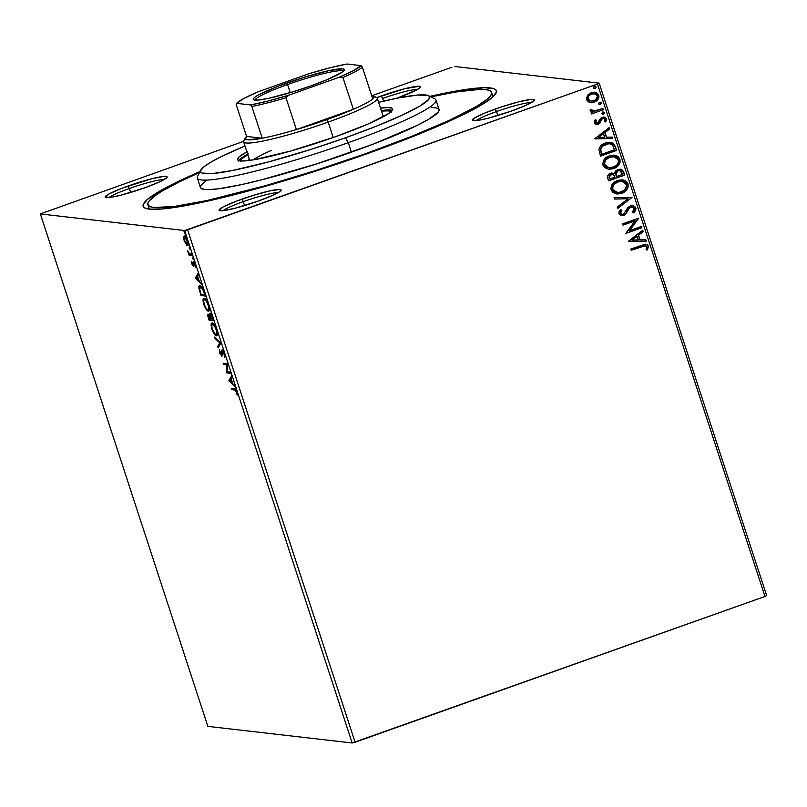 <?xml version="1.0" encoding="UTF-8"?>
<svg xmlns="http://www.w3.org/2000/svg" width="807" height="807" viewBox="0 0 807 807"><rect width="100%" height="100%" fill="white"/><g stroke="black" fill="none" stroke-linecap="round" stroke-linejoin="round"><path stroke-width="1.21" d="M429.859 96.376A185.802 20.225 161.9 0 1 495.992 93.249A185.802 20.225 161.9 0 1 366.59 153.915L414.041 136.09L453.373 119.345L481.194 105.102L492.119 97.617L496.416 92.099L496.023 90.142L493.924 88.74L484.745 87.691L459.254 90.475L429.859 96.376M278.183 192.651A30.131 3.278 -18.1 0 0 243.25 201.629L241.838 199.178A32.643 3.551 161.9 0 1 281.028 190.422A32.643 3.551 161.9 0 1 258.301 201.074L273.543 195.001L279.535 191.804L281.038 189.867L280.009 189.484L270.385 190.745L253.923 195.173L236.158 201.276L223.085 206.985L219.1 210.385L222.318 210.758L234.726 208.327L258.301 201.074A32.643 3.551 161.9 0 1 219.353 210.577A32.643 3.551 161.9 0 1 241.838 199.178L243.25 201.629A30.131 3.278 161.9 0 1 278.183 192.651M164.245 179.527A30.131 3.278 -18.1 0 0 129.312 188.505L127.91 186.064A32.643 3.551 161.9 0 1 167.099 177.298A32.643 3.551 161.9 0 1 144.362 187.95L159.604 181.878L166.938 177.53L167.099 176.753L166.071 176.36L163.892 176.38L151.484 178.811L122.23 188.152L109.147 193.862L105.172 197.261L111.628 197.211L120.788 195.203L144.362 187.95A32.643 3.551 161.9 0 1 105.414 197.453A32.643 3.551 161.9 0 1 127.91 186.064L129.312 188.505A30.131 3.278 161.9 0 1 164.245 179.527M417.542 89.446A30.131 3.278 -18.1 0 0 382.619 98.424L381.207 95.972A32.643 3.551 161.9 0 1 420.397 87.217A32.643 3.551 161.9 0 1 397.659 97.869L416.422 90.061L420.245 87.449L420.397 86.662L419.368 86.278L404.781 88.73L376.728 97.617A32.643 3.551 161.9 0 1 381.207 95.972L382.619 98.424A30.131 3.278 161.9 0 1 417.542 89.446M531.48 102.56A30.131 3.278 -18.1 0 0 496.547 111.537L495.145 109.096A32.643 3.551 161.9 0 1 534.335 100.33A32.643 3.551 161.9 0 1 511.598 110.993L526.84 104.92L534.173 100.572L534.335 99.786L533.306 99.392L531.127 99.412L518.719 101.843L501.137 107.038L484.311 113.242L473.911 118.367L472.408 120.304L478.864 120.243L488.023 118.246L511.598 110.993A32.643 3.551 161.9 0 1 472.65 120.495A32.643 3.551 161.9 0 1 495.145 109.096L496.547 111.537A30.131 3.278 161.9 0 1 531.48 102.56M130.613 192.47L129.312 188.505L130.613 192.47M497.848 115.502L496.547 111.537L497.848 115.502M244.541 205.583L243.25 201.629L244.541 205.583M383.507 101.157L382.619 98.424L383.507 101.157M766.65 595.576L599.157 83.131L454.835 66.507L599.157 83.131L597.483 84.019L764.975 596.464L355.1 742.238L187.607 229.793L597.483 84.019L184.672 230.54L352.165 742.985L207.843 726.371L40.35 213.926L184.672 230.54L40.35 213.926L243.623 141.336L40.35 213.926L207.843 726.371L352.165 742.985L184.672 230.54L187.607 229.793L355.1 742.238L352.165 742.985L764.975 596.464L597.483 84.019L599.157 83.131L766.65 595.576L764.975 596.464L766.65 595.576M451.9 67.253L372.168 95.619L451.9 67.253M184.47 237.349L184.48 236.814L183.562 237.137L184.147 240.516L186.669 245.035L187.627 245.368L188.092 244.38L187.113 239.83L184.611 236.128L183.794 236.249L183.552 237.772L185.378 243.341L187.607 245.378M192.177 255.375L191.763 254.104L189.211 253.418L187.527 250.543L188.939 255.002L192.177 255.375L191.763 254.104L189.494 253.65L187.527 250.543L188.939 255.002L192.177 255.375M191.773 263.849L193.539 266.371L194.033 263.062L195.627 267.046L193.761 261.851L193.024 262.023L192.984 265.1L191.43 261.438L191.773 263.849L193.418 266.381L193.821 262.941L195.627 267.046L195.203 264.464L193.387 261.66L192.984 265.1L191.43 261.438L191.773 263.849M199.965 285.577C198.996 285.275 198.704 286.445 199.087 289.088L201.034 295.533L205.472 296.048L202.527 288.089L200.842 285.981L199.41 285.678L198.996 288.583L201.034 295.533L205.472 296.048L204.211 292.184C202.597 287.736 201.185 285.537 199.965 285.577L199.551 285.617M209.921 313.358L210.032 315.708L208.186 314.185C207.5 314.125 207.55 315.355 208.337 317.887L209.114 320.228L213.542 320.742L211.817 315.749L209.921 313.358L209.638 315.85L208.478 314.296L207.732 314.619L209.114 320.228L213.542 320.742L212.453 317.423L209.749 313.378M220.846 343.096L214.612 337.054L215.065 338.446L219.746 342.864L217.698 346.516L218.152 347.908L220.846 343.096L214.612 337.054L215.065 338.446L219.746 342.864L217.698 346.516L218.152 347.908L220.846 343.096M230.308 372.057L227.019 371.674L227.594 363.745L223.166 363.241L223.579 364.512L226.888 364.895L226.303 372.824L230.731 373.328L230.308 372.057L227.019 371.674L227.695 364.038L223.166 363.241L223.579 364.512L226.888 364.895L226.303 372.824L230.731 373.328L230.308 372.057M234.746 389.983L235.957 390.759L237.429 395.006L235.462 389.145L231.377 388.359L231.801 389.64L235.664 389.65L231.801 389.64L234.746 389.983L236.461 391.889L237.429 395.006L236.915 391.92C235.856 389.357 235.008 388.288 234.373 388.712L231.377 388.359L231.801 389.64L232.719 389.317L232.446 388.49L232.719 389.317L235.664 389.65L234.746 389.983M228.946 380.914L235.109 386.745L232.678 383.486L231.155 378.816L232.023 377.273L231.569 375.88L228.875 380.702L229.793 380.369L228.946 380.914L235.109 386.745L232.678 383.486L231.155 378.816L232.023 377.273L231.569 375.88L228.875 380.702L229.793 380.369L231.841 376.718L229.864 380.581L228.946 380.914M222.056 349.996L221.532 352.598L222.117 352.387L221.532 352.598L221.602 354.122L222.167 353.92L221.289 354.828L219.423 349.895L219.716 353.022L221.996 356.008L222.167 351.64L223.176 351.025L222.47 351.277L224.366 353.547L224.659 357.259L224.407 353.648L222.54 350.258L221.612 350.409L221.289 354.828L219.423 349.895L219.847 353.405L221.885 356.089L222.641 351.338L223.983 353.688L224.659 357.259L224.407 353.648L221.895 350.016M216.357 335.823C217.638 336.025 217.708 333.977 216.569 329.68C214.864 325.322 213.401 323.103 212.16 323.042C210.849 322.81 210.778 324.878 211.948 329.236L211.948 329.236C213.653 333.573 215.126 335.762 216.357 335.823L217.386 333.765L216.447 329.306L214.178 324.737L211.969 323.042L211.111 325.292L212.201 329.982L214.339 334.159L216.71 335.783M208.287 311.119C209.568 311.32 209.638 309.283 208.499 304.975C206.794 300.618 205.321 298.408 204.09 298.348C202.779 298.116 202.708 300.184 203.868 304.542L203.868 304.542C205.583 308.879 207.046 311.068 208.287 311.119L209.295 309.747L208.499 304.975L206.108 300.043L203.889 298.338L203.041 300.587L204.131 305.288L206.602 309.888L208.64 311.088M195.405 278.284L201.568 284.125L199.137 280.856L197.614 276.196L198.472 274.652L198.018 273.26L195.334 278.072L196.252 277.749L195.405 278.284L201.568 284.125L199.137 280.856L197.614 276.196L198.472 274.652L198.018 273.26L195.334 278.072L196.252 277.749L198.29 274.098L196.323 277.961L195.405 278.284M193.186 259.39L192.429 257.262L193.246 259.38M189.988 249.595L189.292 247.467L190.049 249.585M184.763 233.626L184.006 231.508L184.621 233.546L185.751 233.284M589.685 102.287L591.985 102.529L595.294 101.601L597.896 99.473L598.915 97.455L598.804 95.196L597.563 93.34L593.377 92.2L588.202 94.5L586.407 98.454L587.072 100.512L588.686 101.904L590.734 102.489L594.265 102.035C597.624 100.885 599.137 98.605 598.804 95.196L594.688 92.23L591.208 92.674L587.425 95.397L586.608 99.533L589.685 102.287M603.323 109.752L602.91 108.471L594.84 111.124L592.288 110.862L591.733 109.56L590.28 109.399L590.139 110.236L591.299 111.659L592.863 112.042L591.128 112.667L591.551 113.938L603.323 109.752L591.511 113.837L603.323 109.752L602.91 108.471L593.296 111.174L591.733 109.56L590.28 109.399L590.199 110.519L592.863 112.042L591.128 112.667L591.551 113.938L603.323 109.752M597.644 122.946L595.405 122.24L596.363 120.193L595.102 119.809L594.335 123.138L595.869 124.359L597.563 124.359L599.803 123.148L601.669 119.234L603.394 118.387L605.099 119.416L604.433 121.615L605.764 121.958L606.38 118.458L603.444 117.005L600.529 118.347L597.644 122.946L595.788 122.533L596.363 120.193L595.102 119.809L594.234 122.866L596.312 124.439L598.118 124.197L599.803 123.148L601.669 119.234L603.707 118.407L605.099 119.416L604.433 121.615L605.764 121.958L606.501 118.76L604.171 117.025L600.529 118.347L598.612 122.261L596.655 123.037M615.358 146.561L613.36 143.364L610.586 142.325L606.864 142.557L602.436 144.463L599.752 147.187L598.965 149.477L600.499 156.155L616.619 150.415L615.358 146.561L616.366 150.384L615.358 146.561L610.435 142.304L605.421 142.99C602.052 143.969 599.904 146.138 598.965 149.477L600.499 156.155L616.619 150.415L600.469 156.044L616.366 150.384L615.358 146.561M624.689 175.119L622.701 170.257L620.341 169.177L617.748 169.5L615.479 171.023L614.49 173.586L611.545 172.991L608.367 174.655L607.489 176.844L608.569 180.849L624.689 175.119L608.539 180.738L624.689 175.119L623.609 171.79L620.311 169.167L617.748 169.5L614.49 173.586L610.546 173.253C608.014 174.181 607.096 175.926 607.802 178.498L608.569 180.849L624.689 175.119M632.002 197.473L614.066 197.665L614.52 199.057L628.068 198.744L617.163 207.137L617.617 208.529L632.002 197.473L617.557 208.347L632.002 197.473L614.066 197.665L614.52 199.057L628.068 198.744L617.163 207.137L617.617 208.529L632.002 197.473M641.464 226.424L629.47 230.691L638.751 218.122L622.631 223.852L623.044 225.133L635.069 220.856L625.758 233.435L641.878 227.705L641.464 226.424L629.47 230.691L638.751 218.122L622.631 223.852L623.044 225.133L635.069 220.856L625.758 233.435L641.878 227.705L641.464 226.424M641.979 246.438L645.812 245.822L646.79 247.194L646.074 249.726L647.527 249.938L648.364 246.135L647.224 244.632L645.408 244.168L630.842 248.98L631.256 250.261L645.227 245.681L646.72 246.74L646.074 249.726L647.527 249.938L648.364 246.135L645.943 244.188L630.842 248.98L631.256 250.261L641.979 246.438M628.401 241.525L646.266 241.122L645.812 239.729L640.082 239.861L638.559 235.19L643.169 231.649L642.715 230.257L628.33 241.313L646.266 241.122L645.812 239.729L640.082 239.861L638.559 235.19L643.169 231.649L642.715 230.257L628.401 241.525M635.855 207.853L633.525 205.765L630.348 205.896L627.745 207.742L623.67 213.926L622.379 214.339L620.694 213.583L620.492 212.382L621.874 210.264L620.563 209.618L619.14 211.495L618.878 213.794L620.876 215.6L624.235 215.156L626.161 213.492L629.299 208.166L631.76 206.985L634.231 208.539L633.788 210.536L632.395 212.09L633.545 212.846L635.462 210.667L635.997 208.569L635.603 207.823L633.293 212.816L635.21 210.637L635.855 207.853L632.708 205.603L630.348 205.896L623.125 214.168L621.975 214.329L620.543 213.219L621.874 210.264L620.563 209.618L618.878 213.794L621.42 215.711L623.609 215.429L625.849 213.895L629.299 208.166L630.741 207.187L632.274 207.006L634.231 208.539L632.395 212.09L633.545 212.846L635.855 207.853M622.288 179.88L628.017 183.885L622.409 179.89L617.456 180.536C612.785 182.11 610.667 185.267 611.111 190.018L616.578 193.932L623.125 192.681L626.716 189.776L628.128 187.002L628.017 183.885L626.262 181.363L623.498 180.092L618.939 180.102L614.672 181.918L612.392 184.057L610.818 188.455L612.543 192.217L616.538 193.922L621.713 193.287L616.457 193.912M614.208 155.176L619.947 159.191L614.339 155.196L609.386 155.842C604.705 157.415 602.587 160.573 603.031 165.314L608.508 169.228L615.055 167.987L618.646 165.082L620.058 162.298L619.947 159.191L618.192 156.669L615.418 155.388L610.859 155.408L606.602 157.224L604.322 159.362L602.748 163.76L604.463 167.513L608.458 169.228L613.643 168.592L608.387 169.218M594.86 138.905L612.725 138.491L612.271 137.099L606.541 137.23L605.018 132.57L609.628 129.029L609.174 127.637L594.789 138.693L612.725 138.491L612.271 137.099L606.541 137.23L605.018 132.57L609.628 129.029L609.174 127.637L594.86 138.905M602.567 112.042L604.504 112.657L602.819 112.072L601.82 113.616L603.515 114.201L604.554 112.909L603.787 112.022L602.375 112.294L601.931 113.837L603.515 114.201L602.637 114.281M599.359 102.247L601.306 102.862L599.611 102.277L598.623 103.821L600.307 104.406L601.356 103.114L600.59 102.227L599.167 102.499L598.733 104.042L600.307 104.406L599.44 104.486M594.144 86.278L596.091 86.894L594.396 86.309L593.397 87.852L595.092 88.437L596.131 87.146L595.364 86.258L593.952 86.531L593.508 88.084L595.092 88.437L594.214 88.518M200.096 171.477L166.141 187.567L147.388 199.43L143.091 204.948L143.485 206.915L145.583 208.307L149.356 209.124L161.763 209.013L180.243 206.582L204.09 201.911L247.86 191.138L297.813 176.703L366.59 153.915A185.802 20.225 161.9 0 1 144.897 208.004A185.802 20.225 161.9 0 1 200.096 171.477M396.227 98.373L397.659 97.869A32.643 3.551 161.9 0 1 396.227 98.373M222.974 210.688A30.131 3.278 161.9 0 1 243.25 201.629A30.131 3.278 -18.1 0 0 222.974 210.688M476.271 120.606A30.131 3.278 161.9 0 1 496.547 111.537A30.131 3.278 -18.1 0 0 476.271 120.606M109.036 197.574A30.131 3.278 161.9 0 1 129.312 188.505A30.131 3.278 -18.1 0 0 109.036 197.574M645.812 244.178L648.364 246.135L647.275 249.908L648.112 246.105L646.972 244.602L645.156 244.138M645.106 245.671L641.726 246.417L645.56 245.792M642.523 230.409L643.169 231.649L638.307 235.16L639.83 239.83L638.307 235.16L642.917 231.619L642.523 230.409M645.57 239.729L646.266 241.122L628.391 241.495L646.014 241.091L645.57 239.729M636.834 236.3L632.002 240.012L636.834 236.3L632.002 240.012L637.086 236.33L638.256 239.901L632.254 240.042L638.256 239.901L636.834 236.3M641.242 226.505L641.878 227.705L625.728 233.334L641.626 227.675L641.242 226.505M634.816 220.825L623.014 225.022L634.816 220.825M638.529 218.203L629.218 230.661L638.529 218.203M632.123 206.995L629.036 208.135L625.849 213.895L623.609 215.429L621.289 215.691M622.126 214.309L620.28 213.199L621.622 210.234L620.502 209.689L621.874 210.264L620.28 213.199L621.844 214.309M632.587 205.583L635.603 207.823L634.706 206.471L632.476 205.573M622.691 215.59L625.596 213.865L628.754 208.478M628.007 209.588L628.492 208.842M629.036 208.135L632.093 206.985M627.816 198.714L614.51 199.026L627.816 198.714M621.713 193.287C626.323 191.713 628.421 188.576 628.017 183.885L627.765 183.865C628.169 188.556 626.071 191.683 621.461 193.256L621.713 193.287M616.286 193.892L619.978 193.68L624.214 191.874M617.809 193.962L618.465 193.922M619.978 193.68L620.724 193.488M626.242 190.038L627.321 188.414M627.826 187.163L627.957 184.621L627.079 182.463L624.689 180.556L621.733 179.82M627.473 183.128L627.079 182.463M617.395 192.55L615.227 192.076L613.068 190.462L612.281 188.092L612.785 185.882L617.042 182.009L622.49 181.393M621.824 181.272L617.617 181.787L621.965 181.293L626.383 184.521C626.676 188.273 624.971 190.765 621.289 192.005L617.204 192.54L612.745 189.373C612.452 185.59 614.167 183.068 617.869 181.817L617.617 181.787C613.915 183.038 612.2 185.56 612.493 189.342L617.073 192.52M620.179 169.157L623.609 171.79L624.436 175.089L622.984 170.943L620.946 169.339M619.645 170.58L617.91 170.751L615.691 173.777L616.165 175.886L615.943 173.808L618.162 170.781L619.776 170.59L622.621 174.423L616.377 176.531L615.691 173.777L616.306 171.891L618.223 170.66L620.442 170.822M612.533 174.312L613.885 174.867L614.974 177.147L609.81 178.983L609.436 175.694L612.533 174.312L610.738 174.494L609.124 177.631L610.99 174.524L612.624 174.322L614.974 177.147L609.557 178.952L609.174 175.664L612.281 174.282M613.643 168.592C618.253 167.019 620.351 163.882 619.947 159.191L619.695 159.161C620.099 163.851 617.991 166.988 613.391 168.562L613.643 168.592M609.083 169.258L612.654 168.794L616.144 167.18M611.908 168.986L612.654 168.794M618.162 165.334L619.241 163.72M619.756 162.459L619.887 159.927L618.999 157.758L616.619 155.852L613.653 155.126M619.403 158.434L618.999 157.758M608.407 157.567L614.42 156.699M609.315 167.856L605.875 166.645L604.261 164.033L605.068 160.512L607.328 158.192M613.754 156.578L609.547 157.093L613.895 156.588L618.303 159.826C618.596 163.569 616.901 166.071 613.219 167.311L609.124 167.846L604.665 164.678C604.382 160.886 606.097 158.374 609.799 157.123L609.547 157.093C605.845 158.343 604.13 160.855 604.413 164.648L608.992 167.826M610.314 142.294L615.105 146.531L613.108 143.343L609.588 142.224M611.06 142.425L610.324 142.294M609.598 143.696L605.583 144.241C602.819 145.038 601.104 146.824 600.458 149.577L601.477 154.258L600.711 149.608C601.356 146.854 603.071 145.068 605.835 144.271L609.729 143.717L612.574 145.078L614.551 149.729L601.729 154.288L600.458 150.072L601.276 147.278L603.818 145.028L608.589 143.646M608.972 127.788L609.628 129.029L604.766 132.54L606.289 137.2L604.766 132.54L609.376 128.999L608.972 127.788M612.029 137.109L612.725 138.491L594.85 138.865L612.463 138.461L612.029 137.109M603.293 133.669L598.461 137.392L603.293 133.669L598.461 137.392L603.545 133.7L604.715 137.281L598.713 137.422L604.715 137.281L603.293 133.669M596.827 123.027L595.405 122.24L597.392 122.916M604.039 117.015L606.501 118.76L605.512 121.928L606.249 118.73L603.818 116.985M603.586 118.397L601.417 119.204L599.803 123.148L596.181 124.419L599.177 123.461L601.417 119.204L603.838 118.458M596.181 124.419L596.746 124.419M606.289 120.425L606.39 119.567M602.284 114.221L603.515 114.201L604.251 112.627L603.515 114.201M602.779 114.281L604.302 112.879L602.819 112.072M593.72 111.174L592.035 110.831L591.481 109.53L593.165 111.154M602.688 108.552L603.071 109.722L602.688 108.552M599.087 104.436L600.307 104.406L601.054 102.832L600.307 104.406M599.571 104.486L601.094 103.084L599.611 102.277M594.557 92.22L598.542 95.165C598.885 98.575 597.372 100.855 594.013 102.015L590.613 102.479M590.573 102.479L591.763 102.499M592.893 102.338L596.01 100.996L598.158 98.686L598.693 95.72L597.019 93.087M596.343 92.714L594.446 92.2M591.309 101.127L588.192 99.745L588.132 96.507L590.986 94.066L594.648 93.642M594.285 93.582L591.38 93.915L594.416 93.602L597.351 95.71C597.533 98.252 596.373 99.927 593.861 100.764L591.107 101.117L588.051 99.019C587.92 96.477 589.12 94.782 591.632 93.945L591.38 93.915C588.858 94.752 587.667 96.447 587.799 98.989L590.976 101.107M593.861 88.467L595.092 88.437L595.838 86.863L595.092 88.437M594.356 88.518L595.879 87.116L594.396 86.309M617.869 181.817L621.521 181.252L623.912 181.827L625.818 183.391L626.595 185.761L624.467 190.149L618.878 192.55L614.198 191.37L612.533 188.122L613.824 184.621L617.869 181.817M616.417 175.916L615.973 173.303L616.891 171.548L618.798 170.61L621.229 171.225L622.621 174.423L616.629 176.551L616.417 175.916M609.799 157.123L613.451 156.558L615.842 157.133L617.748 158.697L618.525 161.057L617.91 163.478L616.387 165.445L610.808 167.856L606.128 166.676L604.463 163.428L605.754 159.917L609.799 157.123M601.729 154.288L600.711 149.608L602.486 146.198L608.337 143.696L610.617 143.888L612.574 145.078L614.551 149.729L601.729 154.288M591.632 93.945L595.687 93.925L597.503 96.547L595.354 100.018L591.561 101.157L589.039 100.371L587.92 98.172L588.868 95.831L591.632 93.945M237.389 394.129L236.875 394.31L237.389 394.129M229.975 380.934L231.276 379.169L232.436 382.75L229.975 380.934L230.883 379.31L232.053 382.881L229.975 380.934M230.58 372.884L226.212 372.552L227.181 371.694L227.221 372.491L230.58 372.884M227.645 364.633L226.888 364.895L227.645 364.633M227.645 364.552L223.579 364.512L224.507 364.189L224.235 363.362L224.507 364.189L227.645 364.552M221.723 356.109L222.177 355.524L221.562 354.747M221.602 354.122L221.289 354.828M221.461 354.767L222.197 354.505M222.45 352.266L222.984 349.673M222.53 350.077L222.429 351.751M221.239 354.162L222.228 355.574M218.808 346.748L218.626 346.193L217.698 346.516L218.626 346.193L220.573 342.693L218.808 346.748M220.482 342.602L219.746 342.864L220.482 342.602M215.802 338.183L215.065 338.446L215.802 338.183M212.029 324.525L214.198 325.665L216.518 329.528L216.77 332.766L216.478 334.33L215.207 334.189L212.382 329.236C211.474 325.776 211.545 324.142 212.574 324.323C213.573 324.353 214.753 326.139 216.135 329.67C217.033 333.089 216.962 334.713 215.933 334.542C214.944 334.502 213.764 332.736 212.382 329.236L211.737 326.109L212.322 323.072M212.402 322.971L212.039 324.959M210.032 319.905L209.759 319.078L210.032 319.905M208.68 315.406L208.63 314.417M210.566 315.517L210.839 313.025M210.415 313.348L210.445 314.942M208.65 314.296L208.801 315.971M209.144 319.007L208.62 315.466L209.285 315.224L208.62 315.466L210.96 319.027L209.144 319.007L208.62 315.466L210.566 319.168L209.144 319.007M211.061 314.377L210.334 314.639L212.584 317.817L212.665 319.411L210.809 318.573L210.334 314.639L212.665 319.411L210.809 318.573L210.193 316.546L210.334 314.639L211.051 314.377M209.417 315.144L208.62 315.466M208.297 310.342L207.752 309.827M203.959 299.831L204.847 299.72L206.128 300.961L208.448 304.834L208.68 308.768L207.863 309.848L206.239 308.506L204.312 304.542C203.404 301.082 203.465 299.437 204.504 299.619C205.503 299.659 206.683 301.435 208.055 304.965C208.952 308.395 208.892 310.019 207.863 309.848C206.874 309.807 205.684 308.032 204.312 304.542L203.657 301.182L204.252 298.378M204.322 298.277L203.959 300.265M204.504 299.619L205.533 299.316M201.962 295.211L201.689 294.384L201.962 295.211M201.306 286.525L200.045 286.888L203.324 289.763L204.595 294.716L201.074 294.313L199.722 289.804L200.388 286.848L202.92 289.915L204.988 294.575L201.074 294.313L199.581 289.007L200.086 285.597M200.156 285.517L199.843 287.796M196.434 278.304L197.725 276.549L198.895 280.12L196.434 278.304L197.342 276.69L198.502 280.261L196.434 278.304M193.095 265.059L193.761 264.827M193.599 263.405L193.095 263.586L193.599 263.405M193.68 261.791L193.024 262.023L193.68 261.791M195.587 266.098L195.082 266.28L195.587 266.098M194.437 262.729L193.821 262.941L194.437 262.729M192.026 254.931L188.939 255.002L189.857 254.679L189.534 253.67L189.857 254.679L192.026 254.931M187.365 245.399L187.365 245.399C188.293 245.54 188.344 244.037 187.496 240.9C186.276 237.732 185.207 236.108 184.299 236.027L184.046 236.058M184.299 236.027L183.562 237.137L185.227 235.705M188.283 245.066L186.73 243.694M186.962 244.017L188.132 245.035M184.712 235.926L184.48 237.44M184.722 237.308L185.56 237.006L184.521 237.329L187.446 240.738L187.153 244.097L184.611 240.768L184.722 237.308L187.103 240.859L186.952 244.118L184.42 240.163L184.228 237.672L185.287 237.107M217.144 334.189L215.933 334.542M213.189 324.021L212.574 324.323M211.131 314.327L210.334 314.639M209.074 309.485L207.863 309.848M199.783 287.09L200.388 286.848M188.071 243.775L186.952 244.118M200.782 170.146A120.525 13.114 161.9 0 1 244.965 146.006L221.491 156.528L210.385 162.459L203.303 167.311L200.509 170.892L200.772 172.163L202.123 173.071L212.624 173.525L231.942 170.61L268.469 161.935L312.087 149.053L345.487 137.785A120.525 13.114 161.9 0 1 200.782 170.146L197.574 176.38A125.539 13.669 -18.1 0 0 348.301 142.678A125.539 13.669 -18.1 0 0 434.802 98.847L428.527 95.71A120.525 13.114 161.9 0 1 345.487 137.785L348.301 142.678L351.398 152.17A125.539 13.669 -18.1 0 0 439.089 109.52L435.982 100.028A125.539 13.669 161.9 0 1 348.301 142.678A125.539 13.669 161.9 0 1 197.322 178.034L200.418 187.527A125.539 13.669 -18.1 0 0 351.398 152.17L348.301 142.678L345.487 137.785L376.264 126.225L401.775 115.361L419.811 106.121L428.84 99.311L429.435 96.416L428.073 95.508L417.582 95.055L398.255 97.97L378.614 102.318A120.525 13.114 161.9 0 1 428.527 95.71M253.196 159.897A70.3 7.656 161.9 0 1 271.485 150.374M240.647 160.946A79.096 8.605 161.9 0 1 247.83 154.752L242.504 158.333L241.232 159.615L240.849 161.521M249.373 159.504A79.096 8.605 -18.1 0 0 247.386 160.694L249.373 159.504M247.648 154.218A81.608 8.887 -18.1 0 0 238.69 160.573M247.638 151.434L239.407 156.649L237.51 159.07L237.692 159.937L242.635 161.007L253.832 159.786L290.631 151.05L335.672 136.655A81.608 8.887 161.9 0 0 392.666 108.935A81.608 8.887 161.9 0 0 380.521 108.158L387.562 107.573L391.597 108.037L392.515 108.652L392.111 110.609L388.752 113.474L368.527 123.834L335.672 136.655A81.608 8.887 161.9 0 1 237.54 159.645A81.608 8.887 161.9 0 1 246.871 151.847M491.594 92.361A180.778 19.681 161.9 0 0 430.888 96.89L455.491 92.038L480.286 89.335L485.552 89.557L489.213 90.364L491.251 91.716L491.634 93.622L490.374 96.053L487.458 98.999L476.826 106.272L449.761 120.132L411.489 136.433L365.329 153.774L365.5 154.308L365.329 153.774A180.778 19.681 161.9 0 1 147.913 204.685A180.778 19.681 161.9 0 1 199.571 172.496L179.346 181.878L162.681 190.775L156.578 194.638L149.134 200.993L147.863 203.425L148.256 205.331L150.294 206.693L153.955 207.49L174.322 206.471L207.217 200.469L265.533 185.65L315.234 170.66L365.329 153.774A180.778 19.681 161.9 0 0 491.594 92.361L493.037 96.8M206.441 180.546L201.266 184.964L200.388 186.649L200.65 187.97L204.615 189.474L208.277 189.635L218.758 188.767L241.606 184.601L260.722 180.052L316.616 163.902L373.258 144.11L417.259 125.367L428.83 119.184L438.241 112.092L439.119 110.398L438.847 109.076L437.434 108.128L431.231 107.422M392.283 110.377A81.608 8.887 -18.1 0 0 381.297 110.539L388.338 109.944L392.373 110.408M248.415 153.804L240.173 159.019L238.287 161.44M390.921 111.83A79.096 8.605 161.9 0 0 381.479 111.073L388.409 110.862L390.911 111.81L391.072 112.647M385.332 115.613A79.096 8.605 -18.1 0 0 383.022 115.815L385.332 115.613M343.348 71.298A46.453 5.054 -18.1 0 0 287.574 84.543L286.727 83.081A47.956 5.215 161.9 0 1 344.307 70.199A47.956 5.215 161.9 0 1 310.907 85.865L293.153 91.746L268.963 98.252L258.038 100.078L253.317 99.543L253.559 98.383L255.526 96.699L259.168 94.55L278.375 86.157L304.481 77.2L328.671 70.693L342.804 68.827L344.317 69.402L344.075 70.552L342.107 72.237L326.815 79.772L310.907 85.865A47.956 5.215 161.9 0 1 253.68 99.826A47.956 5.215 161.9 0 1 286.727 83.081L287.574 84.543A46.453 5.054 161.9 0 1 343.348 71.298M290.217 92.634L287.574 84.543L290.217 92.634M262.235 138.239A67.798 7.384 161.9 0 1 245.368 137.846A67.798 7.384 161.9 0 1 246.579 136.433L245.227 138.713L247.497 139.793L262.235 138.239L246.579 136.433L236.189 104.648L236.592 103.326L250.513 104.93L251.845 106.453L262.235 138.239L246.579 136.433L236.189 104.648L236.592 103.326L250.513 104.93L267.642 101.117L288.684 95.226L339.333 77.21L342.955 77.512L353.345 109.298L296.381 129.564A67.798 7.384 161.9 0 1 262.235 138.239A67.798 7.384 -18.1 0 0 296.381 129.564L326.764 119.648A67.798 7.384 161.9 0 1 296.381 129.564L285.991 97.768L288.684 95.226L339.333 77.21L353.617 70.542L361.042 65.619L347.121 64.015L329.982 67.818L308.95 73.709L258.301 91.726L244.017 98.393L236.592 103.326A66.285 7.213 161.9 0 1 258.301 91.726L308.95 73.709A66.285 7.213 161.9 0 1 347.121 64.015L361.042 65.619A66.285 7.213 161.9 0 1 339.333 77.21L342.955 77.512L353.345 109.298A67.798 7.384 161.9 0 1 326.764 119.648L353.345 109.298L296.381 129.564L285.991 97.768A67.798 7.384 161.9 0 1 251.845 106.453L262.235 138.239M245.368 137.846L243.764 140.973A70.3 7.656 -18.1 0 0 328.167 122.099L326.764 119.648L328.167 122.099A70.3 7.656 161.9 0 1 243.623 141.901L249.676 160.422M333.21 137.533L328.167 122.099L333.21 137.533M372.763 98.928L374.125 96.658L371.664 95.549A67.798 7.384 161.9 0 1 373.47 95.983A67.798 7.384 161.9 0 1 372.763 98.928A67.798 7.384 161.9 0 1 353.345 109.298A67.798 7.384 -18.1 0 0 372.763 98.928L362.373 67.142L361.042 65.619L362.373 67.142A67.798 7.384 161.9 0 1 342.955 77.512A67.798 7.384 -18.1 0 0 362.373 67.142L372.763 98.928M383.325 116.733L377.273 98.212A70.3 7.656 161.9 0 1 328.167 122.099A70.3 7.656 -18.1 0 0 376.607 97.546L373.47 95.983M255.103 100.139A46.453 5.054 161.9 0 1 287.574 84.543A46.453 5.054 -18.1 0 0 255.103 100.139M251.845 106.453A67.798 7.384 -18.1 0 0 285.991 97.768L288.684 95.226A66.285 7.213 161.9 0 1 250.513 104.93L251.845 106.453M222.369 351.287L223.297 350.964M221.885 356.089L222.803 355.756M221.39 354.808L222.318 354.485M193.055 265.089L193.973 264.767M193.741 262.951L194.669 262.628M147.923 204.716L149.366 209.134"/></g></svg>
